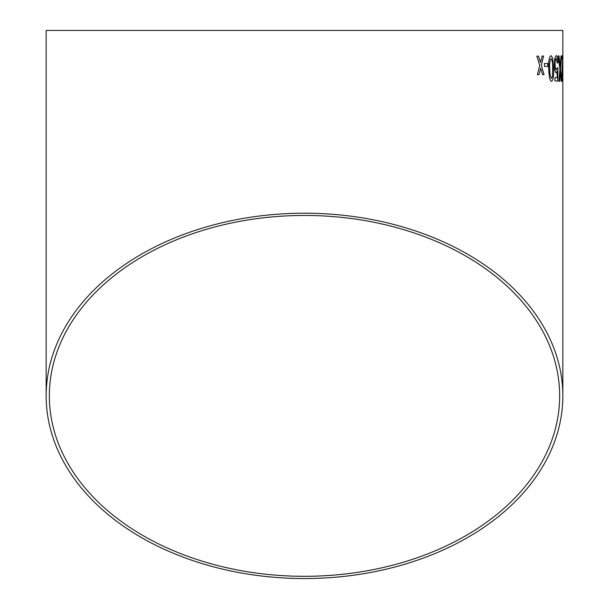 <?xml version="1.0" encoding="UTF-8"?>
<svg xmlns="http://www.w3.org/2000/svg" width="609" height="609" viewBox="0 0 609 609"><rect width="100%" height="100%" fill="white"/><g stroke="black" fill="none" stroke-linecap="round" stroke-linejoin="round"><path stroke-width="0.91" d="M562.838 395.88A258.338 182.67 180 0 0 304.5 213.211A258.338 182.67 180 0 0 46.162 395.88A258.338 182.67 180 0 0 304.5 578.55A258.338 182.67 180 0 0 562.838 395.88L562.838 30.45L46.162 30.45L46.162 395.88M538.493 56.142L536.811 56.165L539.734 65.407L537.366 74.724L539.026 74.694L540.617 68.246L542.566 74.641L544.043 74.618L541.325 65.376L543.593 56.058L542.086 56.081L540.465 62.537L538.493 56.142L536.788 56.173M547.788 66.427L547.735 63.496L544.4 63.542L544.484 66.472L547.811 66.427L547.735 63.496L544.377 63.542M551.632 81.37C553.315 79.855 553.946 75.554 553.543 68.467L552.66 58.068L550.978 55.64C549.074 57.147 548.321 61.44 548.732 68.52C548.983 77.046 549.95 81.332 551.632 81.37M556.253 72.859L557.197 71.154L557.052 77.739L554.921 77.754L555.005 81.012L557.669 80.989L557.935 67.957L557.281 67.637L556.398 69.921C555.629 69.715 555.195 67.888 555.111 64.447C555.065 60.892 555.431 58.913 556.215 58.517L557.281 63.07L557.928 62.742C557.76 58.182 557.182 55.792 556.177 55.586L554.692 58.685L554.312 64.645C554.487 69.54 555.134 72.281 556.253 72.859L557.197 71.154M560.044 64.866L558.971 55.891L558.187 55.899L559.93 69.525L558.803 81.309L559.534 81.309L560.31 72.448L561.148 81.301L561.597 81.301L560.546 69.563L561.536 55.883L561.056 55.883L560.211 66.381L558.948 55.891M562.465 81.301L562.754 74.131L562.457 78.363L562.137 74.252L562.731 55.876L561.734 55.883L561.749 59.142L562.587 59.134L561.879 74.283L562.465 81.301L562.754 74.131M304.5 576.304A255.156 180.424 180 0 0 559.656 395.88A255.156 180.424 180 0 0 304.5 215.457A255.156 180.424 180 0 0 49.344 395.88A255.156 180.424 180 0 0 304.5 576.304M562.434 78.363L562.137 74.252M562.115 74.252L562.518 65.384M562.495 65.384L562.708 55.876M559.511 81.309L560.31 72.448M561.574 81.301L560.546 69.563M560.524 69.563L561.513 55.883M560.189 66.381L560.021 64.866M557.029 77.739L554.898 77.754M557.646 80.989L557.935 67.957L557.258 67.637M556.192 58.517L556.215 58.517C555.408 58.913 555.043 60.892 555.088 64.447L555.111 64.447C555.18 67.888 555.606 69.715 556.375 69.921L556.398 69.921M557.258 63.07L557.928 62.742C557.737 58.182 557.159 55.792 556.154 55.586M551.609 81.37C553.292 79.855 553.931 75.554 553.52 68.467L553.543 68.467M553.52 68.467L552.66 58.068M552.637 58.068L550.962 55.64M549.744 68.52C549.661 73.537 550.254 76.841 551.526 78.439L552.462 76.688L552.66 68.49C552.789 63.488 552.241 60.184 551.031 58.571C549.798 60.215 549.379 63.526 549.744 68.52L549.767 68.52C549.683 73.537 550.277 76.841 551.548 78.439M551.016 58.571L551.031 58.571C549.82 60.215 549.402 63.526 549.767 68.52M539.003 74.694L540.617 68.246M544.027 74.618L541.325 65.376M541.302 65.376L543.571 56.058L542.063 56.081M540.442 62.537L538.47 56.142"/></g></svg>

